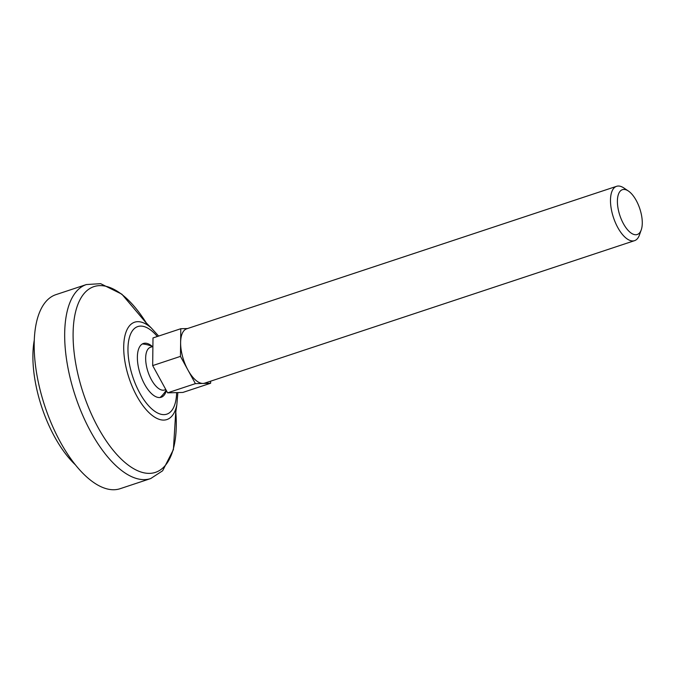 <?xml version="1.0" encoding="UTF-8"?>
<svg xmlns="http://www.w3.org/2000/svg" width="675" height="675" viewBox="0 0 675 675"><rect width="100%" height="100%" fill="white"/><g stroke="black" fill="none" stroke-linecap="round" stroke-linejoin="round"><path stroke-width="1.01" d="M195.396 383.636L203.015 383.434A28.612 12.766 -108.3 0 1 187.928 370.01L195.396 383.636L167.611 392.842L182.857 392.437L210.642 383.231L210.668 381.164M180.461 356.383L187.928 370.01A28.612 12.766 -108.3 0 1 180.622 342.554L180.461 356.383L152.677 365.597L167.611 392.842M641.25 229.846A23.6 10.522 -108.3 0 1 619.844 215.393A23.6 10.522 -108.3 0 1 628.374 191.008A23.6 10.522 -108.3 0 1 640.727 211.79A23.6 10.522 -108.3 0 1 641.25 229.846L639.419 235.035A28.612 12.766 -108.3 0 1 634.576 240.654L204.719 383.138A28.612 12.766 -108.3 0 1 203.015 383.434L210.642 383.231M165.814 389.576L164.582 389.981A22.486 10.032 -108.3 0 1 147.994 371.798A22.486 10.032 -108.3 0 1 150.432 347.296L152.896 346.486M187.523 328.548L180.782 328.725L180.622 342.554A28.612 12.766 -108.3 0 1 186.705 328.818L616.57 186.325A28.612 12.766 -108.3 0 1 623.801 187.937L628.374 191.008M180.782 328.725L152.997 337.939L152.677 365.597M166.354 390.563A28.325 12.631 -108.3 0 1 163.299 396.031A28.325 12.631 -108.3 0 1 140.552 375.064A28.325 12.631 -108.3 0 1 145.066 343.195A28.325 12.631 -108.3 0 1 145.783 343.212A28.325 12.631 -108.3 0 1 152.516 346.604A30.662 30.662 0 0 0 142.332 343.955M634.576 240.654A28.612 12.766 -108.3 0 1 613.457 217.51A28.612 12.766 -108.3 0 1 616.57 186.325M150.702 478.558L120.209 488.675A102.195 45.579 -108.3 0 1 44.786 406.004A102.195 45.579 -108.3 0 1 55.898 294.654L86.392 284.546A102.195 45.579 -108.3 0 0 75.279 395.896A102.195 45.579 -108.3 0 0 150.702 478.558L162.641 470.77L173.399 449.643L175.762 411.488A97.833 43.639 -108.3 0 1 122.15 459.953A97.833 43.639 -108.3 0 1 74.604 316.524A97.833 43.639 -108.3 0 1 146.543 323.359L121.871 294.19L100.626 283.669L86.392 284.546M75.549 464.974A84.822 37.834 -108.3 0 1 34.239 340.335M176.622 392.605A46.136 20.579 -108.3 0 1 150.069 407.295A46.136 20.579 -108.3 0 1 128.233 343.853A46.136 20.579 -108.3 0 1 157.317 336.504M175.584 413.589L176.842 404.789A51.283 22.874 -108.3 0 1 145.732 409.168A51.283 22.874 -108.3 0 1 123.854 343.178A51.283 22.874 -108.3 0 1 151.419 328.101L158.633 336.066M160.085 397.499A30.662 30.662 0 0 0 166.151 390.184M176.842 404.789L177.863 392.572M145.15 321.798L151.419 328.101"/></g></svg>
